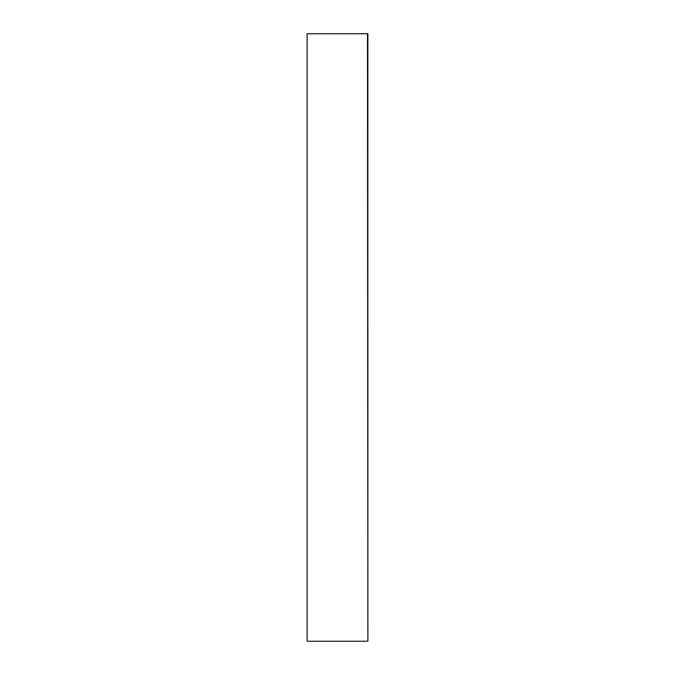 <?xml version="1.0" encoding="UTF-8"?>
<svg xmlns="http://www.w3.org/2000/svg" width="675" height="675" viewBox="0 0 675 675"><rect width="100%" height="100%" fill="white"/><g stroke="black" fill="none" stroke-linecap="round" stroke-linejoin="round"><path stroke-width="1.01" d="M367.47 33.75L367.875 641.25L307.125 641.25L307.125 33.75L367.47 33.75M307.125 641.25L307.125 33.75M367.875 33.75L367.875 641.25"/></g></svg>
